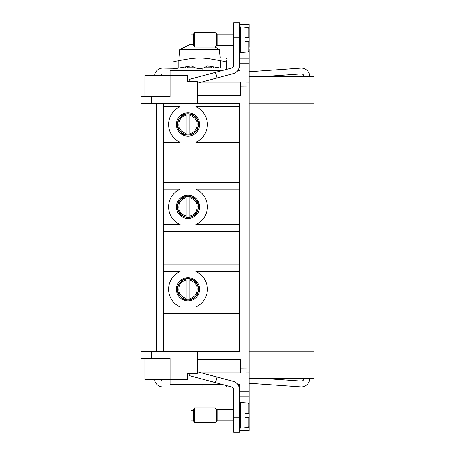 <?xml version="1.0" encoding="UTF-8"?>
<svg xmlns="http://www.w3.org/2000/svg" width="455" height="455" viewBox="0 0 455 455"><rect width="100%" height="100%" fill="white"/><g stroke="black" fill="none" stroke-linecap="round" stroke-linejoin="round"><path stroke-width="0.68" d="M220.226 57.899L219.503 49.606L179.748 49.606L179.02 57.899M211.746 68.079L211.746 67.107L205.341 67.107M193.904 67.107L187.505 67.107L187.505 68.079M190.622 44.146L180.561 49.168L190.622 44.146M215.169 46.956L218.69 49.168L215.169 46.956M197.442 351.601L239.375 351.601L239.375 103.399L140.965 103.399L140.965 96.682L170.056 96.682L170.056 75.348L187.75 75.348L187.75 81.599L197.442 81.684L197.442 95.641L240.684 95.413L240.684 82.065L240.684 86.911L249.073 86.985L249.073 368.015L240.684 368.089L240.684 359.587L197.442 359.359L197.442 351.601L151.327 351.601L151.327 358.318L170.056 358.318L170.056 379.652L187.75 379.652L187.75 373.401L197.442 373.316L197.442 359.359M222.41 70.502L170.056 70.502L170.056 75.348L144.844 75.348L144.844 96.682M197.442 103.399L197.442 95.641M239.375 64.2L239.375 68.079M237.8 70.502L239.375 70.502M201.463 82.133L240.684 82.133M239.375 63.711L249.073 63.711L249.073 82.133L240.684 82.065L249.073 82.133L249.073 86.985M249.073 47.229L249.073 24.445L239.375 24.445M249.073 49.168L249.073 63.711M239.375 396.134L249.073 396.134L249.073 368.015M249.073 396.134L249.073 405.832M239.375 430.555L249.073 430.555L249.073 417.224L248.185 417.224L248.185 427.45L240.433 428.127L240.433 402.442L248.185 403.119L249.073 404.085L248.185 403.119L248.185 413.345L249.073 413.345L249.073 404.085L249.073 417.224L244.955 417.224L244.955 413.345L248.185 413.345L244.955 413.345M240.684 372.935L240.684 368.089L240.684 372.935L249.073 372.867M151.327 358.318L140.965 358.318L140.965 351.601L151.327 351.601M239.375 58.866L249.073 58.866M163.749 106.788L180.061 106.788A19.389 19.389 0 0 0 180.061 142.176L163.749 142.176M163.749 148.87L239.375 148.87M239.375 142.176L195.923 142.176A19.389 19.389 0 0 0 195.923 106.788L239.375 106.788M180.988 115.189A11.637 11.637 0 0 1 199.54 125.898A11.637 11.637 0 0 1 180.988 133.776A11.637 11.637 0 0 1 180.988 115.189C181.192 116.52 184.497 114.615 183.445 113.773M163.749 351.601L163.749 103.399M156.48 103.399L156.48 351.601M201.463 372.867L240.684 372.867M222.41 384.498L170.056 384.498L170.056 379.652L144.844 379.652L144.844 358.318M237.8 384.498L239.375 384.498L239.375 390.799M249.073 76.491L314.035 76.491L314.035 103.154L249.073 103.154M249.073 218.047L314.035 218.047L314.035 103.154M249.073 236.953L314.035 236.953L314.035 218.047M249.073 378.509L314.035 378.509L314.035 236.953M239.375 384.498L239.375 386.921M314.035 378.509L309.673 378.679A8.241 8.241 0 0 1 300.852 386.904L249.073 383.281M303.855 378.509L264.213 378.509L301.261 381.102A2.423 2.423 0 0 0 303.855 378.679L303.855 378.509M163.749 313.694L239.375 313.694M163.749 271.612L180.061 271.612A19.389 19.389 0 0 0 180.061 307.006L163.749 307.006M239.375 307.006L195.923 307.006A19.389 19.389 0 0 0 195.923 271.612L239.375 271.612M163.749 264.924L239.375 264.924M180.988 280.018A11.637 11.637 0 0 1 199.54 290.728A11.637 11.637 0 0 1 180.988 298.599A11.637 11.637 0 0 1 180.988 280.018C181.192 281.349 184.497 279.438 183.445 278.602M163.749 231.282L239.375 231.282M163.749 224.594L180.061 224.594A19.389 19.389 0 0 1 180.061 189.2L163.749 189.2M239.375 224.594L195.923 224.594A19.389 19.389 0 0 0 195.923 189.2L239.375 189.2M163.749 182.512L239.375 182.512M180.988 197.606A11.637 11.637 0 0 1 199.54 208.316A11.637 11.637 0 0 1 180.988 216.188A11.637 11.637 0 0 1 180.988 197.606C181.192 198.937 184.497 197.026 183.445 196.19M183.445 135.192C184.497 134.356 181.192 132.445 180.988 133.776M199.54 123.066C198.283 122.577 198.283 126.393 199.54 125.898M183.445 300.021C184.497 299.18 181.192 297.269 180.988 298.599M199.54 287.896C198.283 287.401 198.283 291.217 199.54 290.728M183.445 217.604C184.497 216.768 181.192 214.857 180.988 216.188M199.54 205.478C198.283 204.989 198.283 208.805 199.54 208.316M182.518 115.576L182.984 115.314M182.978 115.32L182.609 115.542M183.012 133.679L182.552 133.406M182.563 133.406L182.938 133.616M198.443 124.767L198.431 124.255M183.012 280.115L182.569 280.382M182.643 280.354L182.978 280.149M198.443 289.59L198.431 289.079M182.518 298.218L182.967 298.469M182.904 298.417L182.563 298.235M183.012 197.703L182.569 197.97M182.643 197.942L182.978 197.732M183.012 216.091L182.552 215.818M182.563 215.824L182.938 216.028M231.766 387.006A2.423 2.423 0 0 1 233.557 389.349A2.423 2.423 0 0 0 231.766 387.006L215.516 382.655L217.024 377.036L233.267 381.387A8.241 8.241 0 0 1 239.375 389.349L239.375 432.25L233.557 432.25L233.557 389.349A2.423 2.423 0 0 0 231.134 386.921L226.289 386.921L226.289 385.539M154.586 379.652L154.666 380.113A8.241 8.241 0 0 0 162.782 386.921L226.289 386.921M170.056 381.108L162.782 381.108A2.423 2.423 0 0 1 160.558 379.652M215.516 382.655L188.962 375.534L189.536 373.384M197.442 371.786L217.024 377.036M202.048 386.921L202.048 384.498M233.557 389.349A2.423 2.423 0 0 0 231.134 386.921M233.557 37.293L233.557 65.651A2.423 2.423 0 0 1 231.766 67.994L215.516 72.345L217.024 77.964L233.267 73.613A8.241 8.241 0 0 0 239.375 65.651L239.375 22.75L233.557 22.75L233.557 37.293L239.375 37.293M231.766 67.994A2.423 2.423 0 0 0 233.557 65.651A2.423 2.423 0 0 1 231.134 68.079L202.168 68.079L202.048 70.502M197.442 83.214L217.024 77.964M189.536 81.616L188.962 79.466L215.516 72.345M154.586 75.348L154.666 74.887A8.241 8.241 0 0 1 162.782 68.079L173.088 68.25C173.81 68.711 175.704 68.631 178.781 68.011L191.936 65.793A12.12 12.12 0 0 0 202.168 68.273M178.468 68.079L196.304 68.079M160.558 75.348A2.423 2.423 0 0 1 162.782 73.892L170.056 73.892M303.855 76.491L303.855 76.321A2.423 2.423 0 0 0 301.261 73.898L264.213 76.491M309.673 76.491L309.673 76.321A8.241 8.241 0 0 0 300.852 68.096L249.073 71.719M233.557 65.651A2.423 2.423 0 0 1 231.134 68.079M193.324 420.13L190.901 420.13L190.901 410.433L193.324 410.433L194.456 408.01L194.456 422.553L193.324 420.13L193.324 410.433M233.557 420.858L217.234 420.858L215.135 422.553L215.135 408.01L194.456 408.01M249.073 426.483L248.185 427.45L249.073 426.483L249.073 425.112M248.185 417.224L244.955 417.224M239.375 426.528L240.399 427.535C240.007 428.104 239.666 427.979 239.375 427.16L239.375 427.188M239.375 427.16L240.433 428.127M239.375 426.517L239.978 426.494L240.399 425.743L239.375 424.799M249.05 413.345L248.39 413.345M249.073 417.224L249.073 422.797M239.375 403.409L240.433 402.442M239.375 408.146L240.399 404.961L239.375 405.581L240.399 403.102L239.375 403.938L240.399 402.436M239.375 408.175L240.399 407.828L239.375 411.428M239.375 411.462L240.399 411.428L239.375 415.091M239.375 415.125L240.399 415.404L239.375 418.771M239.375 418.805L240.399 419.362L239.375 422.109M239.375 422.138L240.399 422.928L239.375 424.777M239.375 420.983L239.495 418.975M239.375 418.196L239.961 415.284M239.375 412.071L239.393 412.964L239.961 413.112M239.375 409.329L239.393 411.03L239.961 411.149M239.375 423.213L239.381 422.2M193.324 44.567L190.901 44.567L190.901 34.87L193.324 34.87L194.456 32.447L194.456 46.99L193.324 44.567L193.324 34.87M233.557 45.29L217.234 45.29L215.135 46.99L215.135 32.447L194.456 32.447M244.955 41.655L249.073 41.655L244.955 41.655L244.955 37.776L248.185 37.776L244.955 37.776M239.375 46.569L240.399 47.365L239.375 49.214L240.399 50.181L239.978 50.926L239.375 50.954L240.399 51.972C240.007 52.541 239.666 52.416 239.375 51.591L239.375 51.625M239.375 51.591L240.433 52.558L240.433 26.873L248.185 27.55L249.073 28.517M249.05 37.776L248.39 37.776M249.073 37.776L248.185 37.776L248.185 27.55M239.375 27.84L240.433 26.873M239.375 28.364L240.399 26.873M239.375 28.375L240.399 27.539L239.375 29.996M239.375 30.019L240.399 29.393L239.375 32.578M239.375 32.612L240.399 32.265L239.375 35.865M239.375 35.899L240.399 35.86L239.375 39.522M239.375 39.562L240.399 39.835L239.375 43.202M239.375 43.236L240.399 43.799L239.375 46.541M239.375 45.42L239.495 43.413M239.375 42.633L239.961 39.716M239.375 36.508L239.393 37.401L239.961 37.543M239.375 33.767L239.393 35.462L239.961 35.587M239.375 47.644L239.381 46.637M186.049 299.788L186.049 298.463C179.441 295.995 177.353 291.45 179.782 284.824A9.356 9.356 0 0 1 186.049 280.155L186.049 299.788L189.928 299.788L189.928 298.463L189.928 299.788M189.928 278.83L189.928 298.463C192.698 297.82 194.791 296.262 196.202 293.793C198.63 287.173 196.537 282.623 189.928 280.155L189.928 278.83L186.049 278.83M186.049 217.376L186.049 216.051C179.441 213.583 177.353 209.033 179.782 202.412A9.356 9.356 0 0 1 186.049 197.743L186.049 217.376L189.928 217.376L189.928 216.051L189.928 217.376M189.928 196.418L189.928 216.051C192.698 215.408 194.791 213.85 196.202 211.382C198.63 204.761 196.537 200.211 189.928 197.743L189.928 196.418L186.049 196.418M186.049 134.964L186.049 133.633C179.441 131.171 177.353 126.621 179.782 120.001A9.356 9.356 0 0 1 186.049 115.331L186.049 134.964L189.928 134.964L189.928 133.633L189.928 134.964M189.928 114.006L189.928 133.633C192.698 132.991 194.791 131.438 196.202 128.97C198.63 122.344 196.537 117.799 189.928 115.331L189.928 114.006L186.049 114.006M226.289 58.74L226.289 58.069L225.811 57.899L173.44 57.899L172.963 58.069L172.968 68.079M172.963 59.423L172.963 60.686C173.275 61.397 175.215 61.397 178.781 60.686L178.781 68.011M185.253 68.079L186.203 66.555M178.781 60.686C197.117 57.102 202.134 57.102 220.47 60.686C224.031 61.397 225.97 61.397 226.289 60.686L226.289 68.011M202.947 68.079A12.12 12.12 0 0 0 207.315 65.793L220.783 68.079M208.111 67.107L208.111 65.873L213.048 66.555L213.992 68.079M226.289 66.748L226.289 65.793M151.327 96.682L151.327 103.399M239.375 391.289L249.073 391.289M249.073 351.846L314.035 351.846M233.557 417.707L239.375 417.707M226.289 68.079L226.289 69.461M216.552 421.142L216.552 409.426L215.135 408.01M217.234 420.858L217.234 409.71L216.552 409.426M216.552 45.574L216.552 33.858L215.135 32.447M217.234 45.29L217.234 34.142L216.552 33.858M240.433 52.558L248.185 51.881L249.073 50.914L248.185 51.881L248.185 41.655M189.928 279.177A10.317 10.317 0 0 1 189.928 299.441M186.049 299.441A10.317 10.317 0 0 1 186.049 279.177M189.928 196.765A10.317 10.317 0 0 1 189.928 217.029M186.049 217.029A10.317 10.317 0 0 1 186.049 196.765M189.928 114.353A10.317 10.317 0 0 1 189.928 134.612M186.049 134.612A10.317 10.317 0 0 1 186.049 114.353M220.47 60.686L220.47 68.011M191.14 65.873L191.14 67.107M179.748 49.606L180.339 49.168M219.503 49.606L218.912 49.168M233.557 409.71L217.234 409.71L233.557 409.71M215.135 422.553L194.456 422.553M215.135 46.99L194.456 46.99M233.557 34.142L217.234 34.142M198.63 290.068L197.351 294.425C194.097 299.555 189.428 301.045 183.331 298.901M182.011 280.479L178.633 284.199C176.187 289.71 177.313 294.357 182.011 298.139M183.331 279.717C189.729 276.282 198.403 281.287 198.63 288.55M198.63 207.656L197.351 212.007C194.097 217.137 189.428 218.633 183.331 216.489M182.011 198.067L178.633 201.787C176.187 207.298 177.313 211.945 182.011 215.727M183.331 197.305C189.729 193.87 198.403 198.875 198.63 206.138M198.63 125.244L197.351 129.595C194.097 134.725 189.428 136.221 183.331 134.077M182.011 115.655L178.633 119.369C176.187 124.886 177.313 129.533 182.011 133.315M183.331 114.893C189.729 111.452 198.403 116.463 198.63 123.72"/></g></svg>
